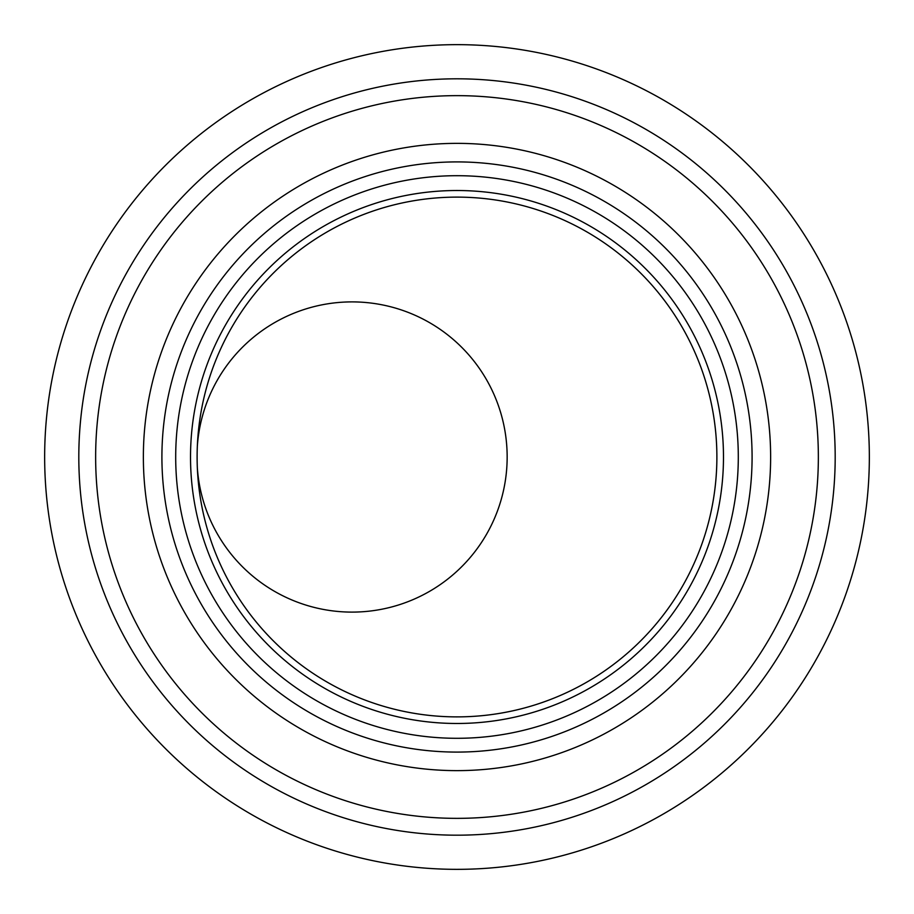 <?xml version="1.0" encoding="UTF-8"?>
<svg xmlns="http://www.w3.org/2000/svg" width="914" height="914" viewBox="0 0 914 914"><rect width="100%" height="100%" fill="white"/><g stroke="black" fill="none" stroke-linecap="round" stroke-linejoin="round"><path stroke-width="1.37" d="M197.367 445.746A155.106 155.106 0 0 1 352.061 301.894A155.106 155.106 0 0 1 507.156 456.703A155.106 155.106 0 0 1 352.061 612.106A155.106 155.106 0 0 1 197.367 468.254M197.127 454.555A259.884 259.884 0 0 0 462.838 716.816A259.884 259.884 0 0 0 716.873 459.445A259.884 259.884 0 0 0 465.363 197.253A259.884 259.884 0 0 0 197.127 454.555M688.036 115.461A412.34 412.34 0 0 1 798.539 688.036A412.34 412.34 0 0 1 225.964 798.539A412.34 412.34 0 0 1 115.461 225.964A412.34 412.34 0 0 1 688.036 115.461M659.462 157.688A361.361 361.361 0 0 1 756.312 659.462A361.361 361.361 0 0 1 254.538 756.312A361.361 361.361 0 0 1 157.688 254.538A361.361 361.361 0 0 1 659.462 157.688A361.361 361.361 0 0 0 157.688 254.538A361.361 361.361 0 0 0 254.538 756.312M281.272 716.782A313.639 313.639 0 0 1 197.218 281.272A313.639 313.639 0 0 1 632.728 197.218A313.639 313.639 0 0 1 716.782 632.728A313.639 313.639 0 0 1 281.272 716.782M602.612 241.742A259.884 259.884 0 0 1 672.258 602.612A259.884 259.884 0 0 1 311.388 672.258A259.884 259.884 0 0 1 241.742 311.388A259.884 259.884 0 0 1 602.612 241.742A259.884 259.884 0 0 0 241.742 311.388A259.884 259.884 0 0 0 311.388 672.258M668.899 143.749A378.19 378.19 0 0 1 770.251 668.899A378.19 378.19 0 0 1 245.101 770.251A378.19 378.19 0 0 1 143.749 245.101A378.19 378.19 0 0 1 668.899 143.749M622.343 212.585A295.085 295.085 0 0 1 701.415 622.343A295.085 295.085 0 0 1 291.657 701.415A295.085 295.085 0 0 1 212.585 291.657A295.085 295.085 0 0 1 622.343 212.585M614.608 223.999A281.306 281.306 0 0 1 690.001 614.608A281.306 281.306 0 0 1 299.392 690.001A281.306 281.306 0 0 1 223.999 299.392A281.306 281.306 0 0 1 614.608 223.999M606.313 236.28A266.477 266.477 0 0 1 677.72 606.313A266.477 266.477 0 0 1 307.687 677.72A266.477 266.477 0 0 1 236.28 307.687A266.477 266.477 0 0 1 606.313 236.28"/></g></svg>

